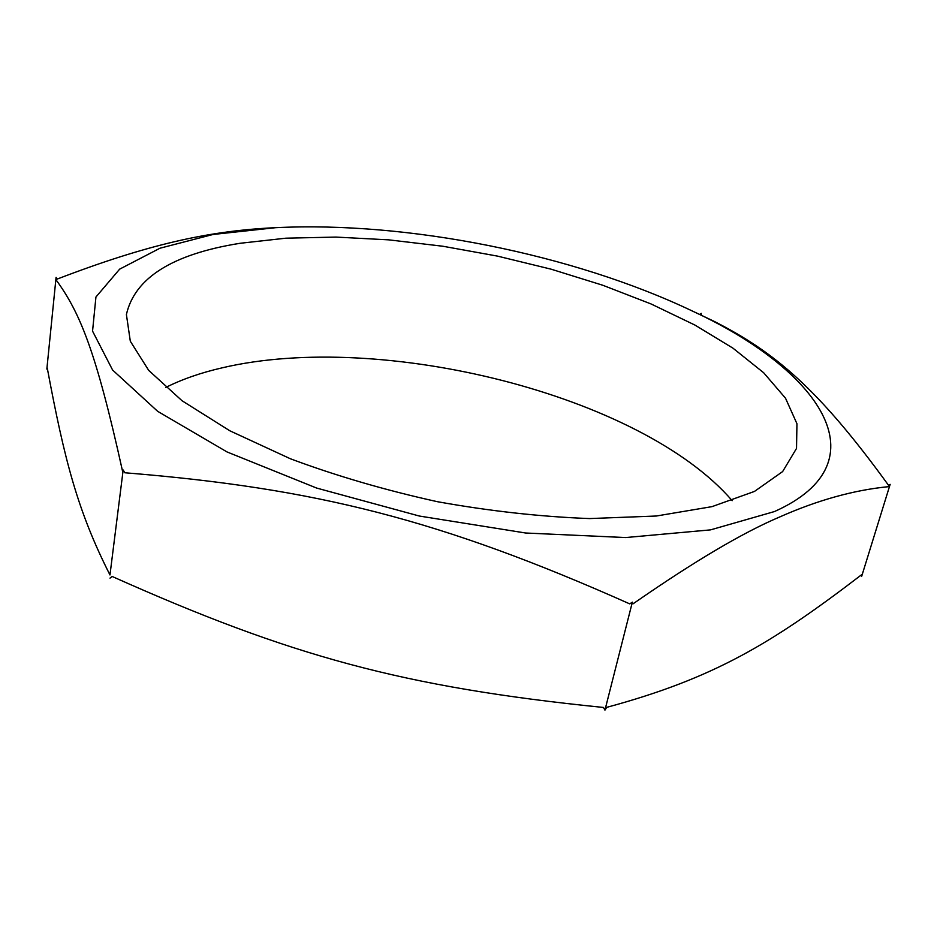 <?xml version="1.0" encoding="UTF-8"?>
<svg xmlns="http://www.w3.org/2000/svg" width="937" height="937" viewBox="0 0 937 937"><rect width="100%" height="100%" fill="white"/><g stroke="black" fill="none" stroke-linecap="round" stroke-linejoin="round"><path stroke-width="1.41" d="M888.721 486.654L888.663 485.471L890.15 484.359L888.721 486.654C854.029 490.016 817.661 500.135 779.654 516.99C742.748 532.626 693.86 561.579 633.014 603.85L632.358 602.151L629.734 603.873C440.097 519.461 315.769 488.236 124.82 472.763L123.169 469.999L122.571 471.323C95.867 350.485 79.879 312.536 56.103 279.894L56.079 277.375L57.227 279.062L56.103 279.894M699.646 314.481L701.216 313.345L701.391 315.312M57.227 279.062C148.796 243.96 207.206 231.755 267.959 228.054L275.326 227.703M711.042 319.88L714.158 321.356C774.302 352.007 817.872 387.824 888.663 485.471M774.466 511.555C885.945 461.625 817.896 368.967 692.502 311.096C573.327 254.255 407.513 221.097 275.583 227.691L213.097 234.461L159.958 248.223L119.655 269.142L95.937 297.017L92.552 331.124L112.592 370.021L157.697 411.355L227.047 451.95L316.636 488.06L419.319 516.029L525.645 533.012L625.611 537.557L710.539 529.873L774.466 511.555M47.33 368.417L46.85 369.084L47.237 367.913C64.501 460.102 77.525 510.841 109.969 574.955L123.169 469.999M110.004 578.117L112.147 576.466C290.271 656.064 403.402 687.196 603.487 707.458L604.939 710.141L632.358 602.151M46.85 369.084L56.079 277.375M604.939 710.141L606.696 707.365C713.467 678.411 770.952 644.141 861.431 574.861L861.689 576.267L890.15 484.359M239.942 243.304L285.902 238.185L335.938 237.084L388.714 239.849L442.943 246.255L497.453 256.106L551.085 269.177L602.69 285.223L651.074 303.963L694.961 325.08L732.98 348.177L763.678 372.762L785.522 398.213L796.954 423.747L796.52 448.425L782.641 471.569L754.472 491.421L712.015 506.636L656.322 516.018L589.596 518.571C540.649 516.744 489.922 511.122 437.438 501.705C385.353 490.227 336.371 475.926 290.47 458.802L229.858 430.797L182.036 400.743L148.69 370.373L130.313 341.22L126.401 314.527C134.741 277.844 172.595 254.103 239.942 243.304M732.184 500.674C641.002 394.899 381.031 330.421 222.221 367.819C200.975 372.692 182.141 379.251 165.708 387.473M714.158 321.356L692.384 311.049"/></g></svg>
